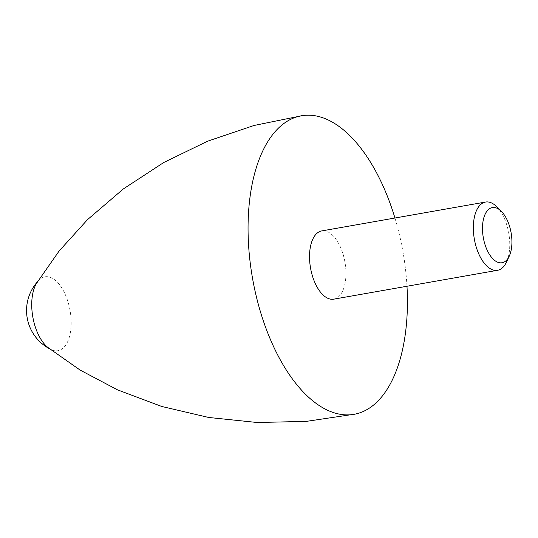 <?xml version="1.0" encoding="UTF-8"?>
<svg xmlns="http://www.w3.org/2000/svg" width="538" height="538" viewBox="0 0 538 538"><rect width="100%" height="100%" fill="white"/><g stroke="black" fill="none" stroke-linecap="round" stroke-linejoin="round"><path stroke-width="0.4" stroke-dasharray="2.69 2.02" d="M506.466 262.107A34.647 17.458 80 0 0 496.695 206.679M333.755 299.162A34.647 17.458 80 0 0 335.557 298.644A34.647 17.458 80 0 0 344.582 260.19A34.647 17.458 80 0 0 321.724 230.923M406.977 286.256A151.575 76.376 80 0 0 394.946 218.011M47.801 347.4A37.505 18.897 80 0 0 51.305 349.633A37.505 18.897 80 0 0 59.906 350.124A37.505 18.897 80 0 0 69.247 306.539A37.505 18.897 80 0 0 39.039 280.076A37.505 18.897 80 0 0 36.53 283.344M39.039 280.076A43.309 43.309 0 0 0 37.573 281.643M49.388 348.664A43.309 43.309 0 0 0 51.305 349.633"/><path stroke-width="0.81" d="M503.521 262.322A28.003 14.109 80 0 0 509.257 256.135A28.003 14.109 80 0 0 501.362 211.34A28.003 14.109 80 0 0 482.525 230.506A28.003 14.109 80 0 0 503.521 262.322M501.362 211.34L496.695 206.679A34.647 17.458 80 0 0 485.538 202.046A34.647 17.458 80 0 0 474.361 239.195A34.647 17.458 80 0 0 497.569 270.284A34.647 17.458 80 0 0 499.372 269.767A34.647 17.458 80 0 0 506.466 262.107L509.257 256.135M485.538 202.046L321.724 230.923A34.647 17.458 80 0 0 310.547 268.072A34.647 17.458 80 0 0 333.755 299.162L497.569 270.284M394.946 218.011A151.575 76.376 80 0 0 303.15 115.502A151.575 76.376 80 0 0 252.463 277.951A151.575 76.376 80 0 0 355.416 414.052A151.575 76.376 80 0 0 361.946 412.041A151.575 76.376 80 0 0 406.977 286.256M36.53 283.344A37.505 18.897 80 0 0 32.825 317.003A37.505 18.897 80 0 0 47.801 347.4L80.101 370.07L117.432 389.815L161.743 406.466L208.683 417.468L257.157 422.498L306.149 421.402L355.457 414.045M36.51 283.378L59.113 251.031L87.438 219.706L123.39 188.905L163.74 162.516L207.567 141.218L253.983 125.488L302.833 115.549M37.573 281.643A43.309 43.309 0 0 0 49.388 348.664"/></g></svg>
